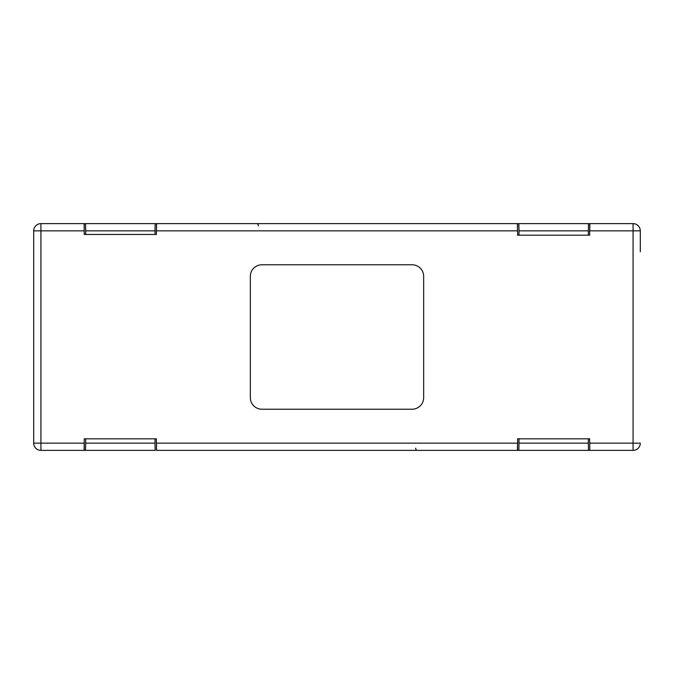 <?xml version="1.0" encoding="UTF-8"?>
<svg xmlns="http://www.w3.org/2000/svg" width="674" height="674" viewBox="0 0 674 674"><rect width="100%" height="100%" fill="white"/><g stroke="black" fill="none" stroke-linecap="round" stroke-linejoin="round"><path stroke-width="1.01" d="M589.573 438.825L589.75 443.155L589.573 438.825M517.539 438.825L517.708 443.155L517.539 438.825L589.75 438.825M156.292 438.825L156.461 443.155L156.292 438.825M156.461 234.459L156.292 230.845L156.461 234.459L84.25 234.459L84.25 230.845L84.25 234.459M313.89 450.375L589.75 450.375L588.453 450.375L588.309 438.825M313.89 223.625L588.453 223.625L588.309 235.175M589.75 443.155L589.75 450.375L589.75 443.155L640.3 443.155A7.22 7.22 0 0 1 633.08 450.375L589.893 450.375M640.3 251.79L640.3 230.845A7.22 7.22 0 0 0 633.08 223.625A7.22 7.22 0 0 1 640.3 230.845L633.08 230.845L633.08 223.625L589.75 223.625L589.75 229.986M517.708 235.175L517.539 230.845L517.708 235.175M588.309 443.155L518.98 443.155L518.98 438.825M589.573 230.845L589.75 235.175L589.573 230.845M588.309 230.845L518.98 230.845L518.98 235.175M155.02 438.825L155.02 443.155L85.691 443.155L85.691 438.825M33.7 422.21L33.7 230.845A7.22 7.22 0 0 1 40.92 223.625L155.163 223.625L155.02 230.845L85.691 230.845L85.691 234.459M155.02 234.459L155.02 230.845M84.25 438.825L84.107 450.375L40.92 450.375A7.22 7.22 0 0 1 33.7 443.155L33.7 443.155A7.22 7.22 0 0 0 40.92 450.375L85.547 450.375L84.25 450.375L84.25 438.825L156.461 438.825M84.25 229.986L84.25 223.625M85.691 230.845L85.547 223.625M155.163 223.625L156.469 223.625L156.469 229.986M258.226 225.807A1.736 1.736 0 0 0 256.55 223.625M517.531 229.986L517.531 223.625L360.11 223.625M518.98 230.845L518.837 223.625M588.453 223.625L589.75 223.625M518.98 443.155L518.837 450.375L517.531 450.375L517.531 443.155L517.396 450.375L156.604 450.375L156.461 443.155L156.469 450.375M588.453 450.375L518.837 450.375M85.691 443.155L85.547 450.375L155.163 450.375L155.02 443.155M415.774 448.193A1.736 1.736 0 0 0 417.45 450.375M412.1 409.211L261.9 409.211A11.551 11.551 0 0 1 250.34 397.66L250.34 276.34A11.551 11.551 0 0 1 261.9 264.789L412.1 264.789A11.551 11.551 0 0 1 423.66 276.34L423.66 397.66A11.551 11.551 0 0 1 412.1 409.211M633.08 450.375L633.08 230.845L589.75 230.845L589.893 223.625L633.08 223.625M33.7 241.68L33.7 248.9M33.7 425.1L33.7 432.32M40.92 223.625L40.92 230.845L84.25 230.845L84.107 223.625M84.25 443.155L33.7 443.155L33.7 230.845L40.92 230.845L40.92 450.375M589.75 235.175L517.539 235.175M517.539 230.845L517.396 223.625L156.604 223.625L156.461 230.845L517.539 230.845M156.461 443.155L517.539 443.155"/></g></svg>
